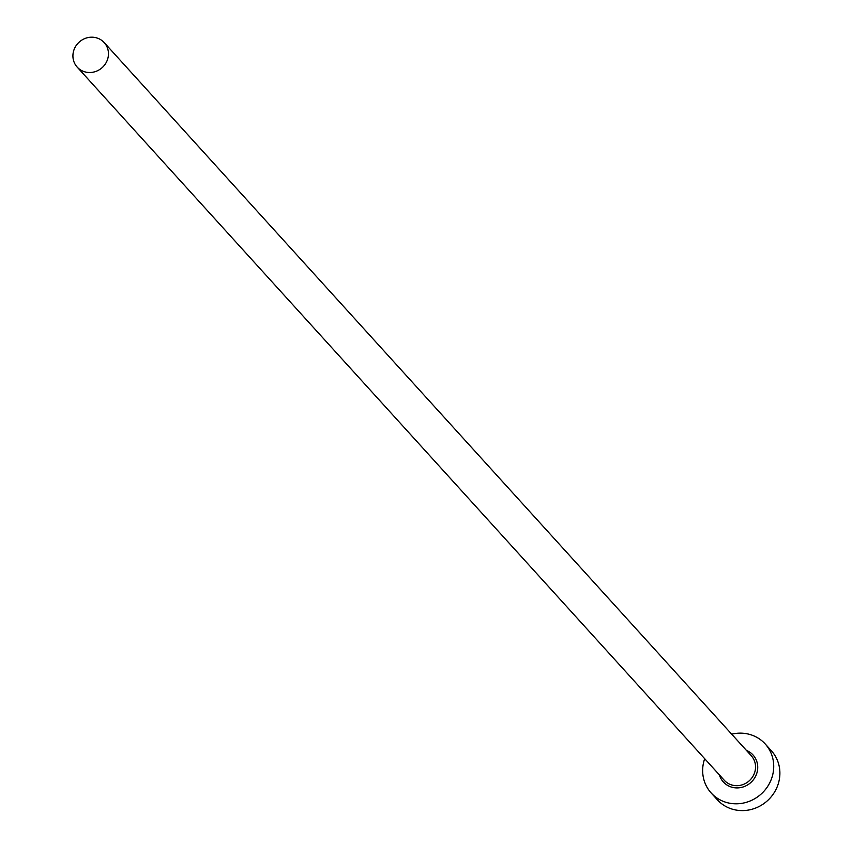 <?xml version="1.0" encoding="UTF-8"?>
<svg xmlns="http://www.w3.org/2000/svg" width="852" height="852" viewBox="0 0 852 852"><rect width="100%" height="100%" fill="white"/><g stroke="black" fill="none" stroke-linecap="round" stroke-linejoin="round"><path stroke-width="1.28" d="M107.65 59.118A18.243 17.178 -42.2 0 0 104.2 42.6A18.243 17.178 -42.2 0 0 87.128 37.786A18.243 17.178 -42.2 0 0 73.73 50.587A18.243 17.178 -42.2 0 0 77.181 67.106A18.243 17.178 -42.2 0 0 94.252 71.919A18.243 17.178 -42.2 0 0 107.65 59.118M704.679 758.685A36.476 34.368 -42.2 0 0 704.274 759.941A36.476 34.368 -42.2 0 0 711.175 792.978A36.476 34.368 -42.2 0 0 745.319 802.605A36.476 34.368 -42.2 0 0 772.104 777.003A36.476 34.368 -42.2 0 0 765.202 743.956A36.476 34.368 -42.2 0 0 731.698 734.179M711.175 792.978L717.341 799.783A36.476 34.368 -42.2 0 0 751.485 809.4A36.476 34.368 -42.2 0 0 778.27 783.797A36.476 34.368 -42.2 0 0 771.369 750.761L765.202 743.956M746.405 750.388A20.065 18.904 137.8 0 1 756.842 773.169A20.065 18.904 137.8 0 1 737.938 787.887A20.065 18.904 137.8 0 1 719.386 774.894M77.181 67.106L724.264 780.272A18.243 17.178 -42.2 0 0 741.336 785.086A18.243 17.178 -42.2 0 0 754.734 772.285A18.243 17.178 -42.2 0 0 751.283 755.767L104.2 42.6"/></g></svg>
